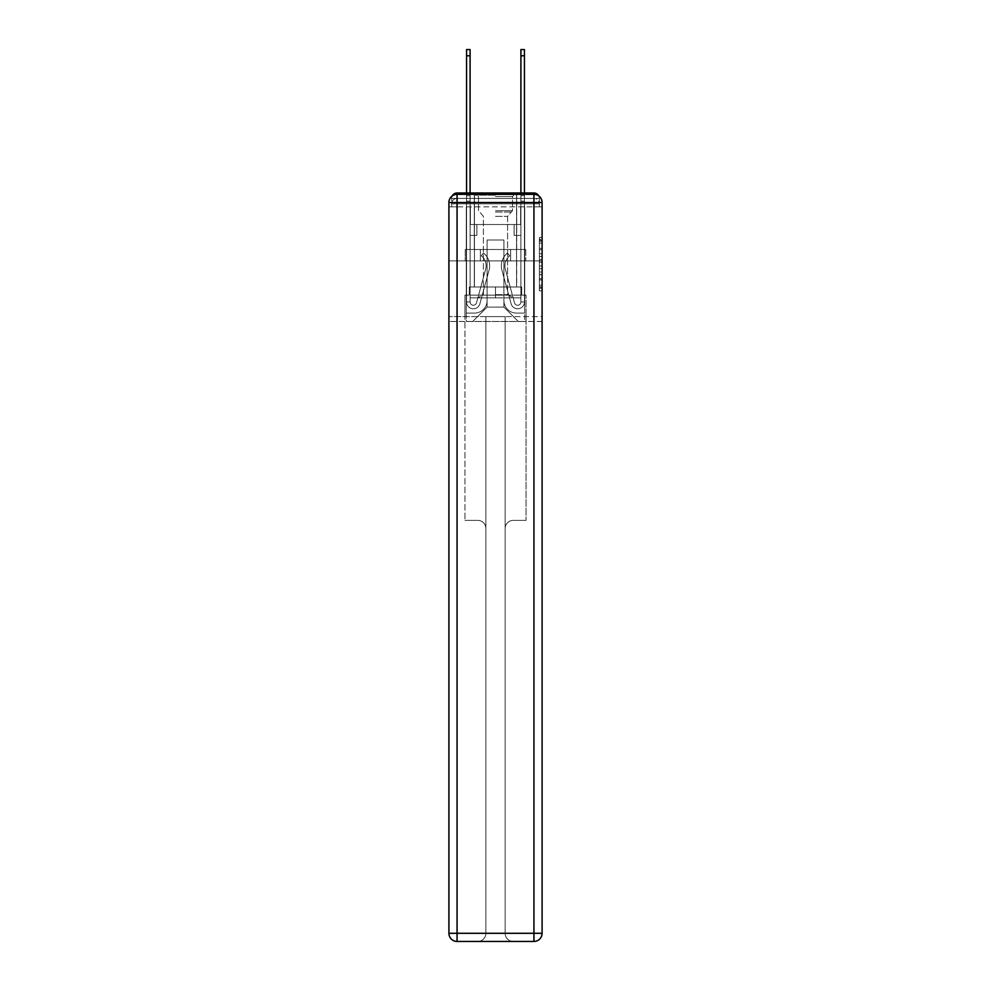 <?xml version="1.0" encoding="UTF-8"?>
<svg xmlns="http://www.w3.org/2000/svg" width="991" height="991" viewBox="0 0 991 991"><rect width="100%" height="100%" fill="white"/><g stroke="black" fill="none" stroke-linecap="round" stroke-linejoin="round"><path stroke-width="0.74" stroke-dasharray="4.96 3.72" d="M539.377 253.77L539.377 262.305L542.089 262.305L542.089 288.17L542.089 240.169L542.089 262.305L539.377 262.305L539.377 239.376L539.377 290.834L539.377 237.506L539.377 287.105L542.089 287.105L539.377 287.105L542.089 287.105L539.377 287.105L539.377 278.57L539.377 290.834L542.089 290.834L542.089 237.506L542.089 286.969L542.089 266.034L539.377 266.034L542.089 266.034L542.089 278.57L542.089 241.234L539.377 241.234L542.089 241.234L542.089 290.834L542.089 240.169L542.089 290.834L539.377 290.834L539.377 237.506L542.089 237.506L542.089 240.169L542.089 237.506L542.089 240.169L542.089 237.506L542.089 239.376L542.089 237.506L539.377 237.506L539.377 241.234L542.089 241.234L539.377 241.234L539.377 253.77L542.089 253.77M452.23 195.933A5.438 5.438 0 0 0 451.623 198.423L451.623 206.846L457.062 206.846L457.062 203.861L451.623 203.861L451.623 206.846L451.623 203.861L451.623 206.846L451.623 203.861L451.623 206.846L451.623 203.861L451.623 206.846L533.938 206.846L451.623 206.846L451.623 203.861L533.938 203.861L451.623 203.861L457.062 203.861L457.062 198.423L533.938 198.423L457.062 198.423L533.938 198.423L533.938 203.861L539.377 203.861L533.938 203.861L533.938 198.423L533.938 203.861L539.377 203.861L533.938 203.861L539.377 203.861L533.938 203.861L539.377 203.861L533.938 203.861L539.377 203.861L533.938 203.861L539.377 203.861L533.938 203.861L539.377 203.861L533.938 203.861L539.377 203.861L533.938 203.861L533.938 198.423L533.938 203.861L533.938 198.423L533.938 203.861L533.938 198.423L533.938 203.861L533.938 198.423L533.938 203.861L533.938 198.423L533.938 203.861L533.938 198.423L533.938 203.861L533.938 198.423L539.377 198.423A5.438 5.438 0 0 0 538.77 195.933M516.695 192.997L516.695 249.497L474.305 249.497L516.695 249.497L474.305 249.497L474.305 192.997L516.695 192.997L474.305 192.997L516.695 192.997L474.305 192.997L516.695 192.997L516.695 249.497L474.305 249.497L474.305 192.997M542.089 259.109L542.089 256.434L542.089 259.109L539.377 259.109L539.377 248.369L539.377 279.97L539.377 272.042L542.089 272.042L539.377 272.042L539.377 290.834L542.089 290.834L539.377 290.834L542.089 290.834L539.377 290.834L539.377 237.506L542.089 237.506L539.377 237.506L542.089 237.506L539.377 237.506L539.377 259.109L542.089 259.109M539.377 198.423A5.438 5.438 0 0 0 533.938 192.997A5.438 5.438 0 0 1 539.377 198.423L539.377 206.846L533.938 206.846L539.377 206.846L539.377 198.423A5.438 5.438 0 0 0 533.938 192.997A5.438 5.438 0 0 1 539.377 198.423L539.377 206.846L533.938 206.846L542.089 206.846L542.089 321.493L542.089 202.498L533.938 202.498L533.938 194.347A8.151 8.151 0 0 1 542.089 202.498A8.151 8.151 0 0 0 533.938 194.347A8.151 8.151 0 0 1 542.089 202.498A8.151 8.151 0 0 0 533.938 194.347L457.062 194.347L457.062 202.498L533.938 202.498L533.938 933.299L457.062 933.299L457.062 202.498L448.911 202.498A8.151 8.151 0 0 1 457.062 194.347L533.938 194.347L457.062 194.347A8.151 8.151 0 0 0 448.911 202.498L448.911 933.299A8.151 8.151 0 0 0 457.062 941.45L533.938 941.45A8.151 8.151 0 0 0 542.089 933.299L542.089 202.498L542.089 260.906L448.911 260.906L542.089 260.906L448.911 260.906L542.089 260.906L448.911 260.906L542.089 260.906L542.089 206.846L539.377 206.846L539.377 198.423L451.623 198.423A5.438 5.438 0 0 1 457.062 192.997L533.938 192.997L457.062 192.997A5.438 5.438 0 0 0 451.623 198.423L457.062 198.423A5.438 5.438 0 0 0 451.623 203.861L457.062 203.861L457.062 198.423A5.438 5.438 0 0 0 451.623 203.861L457.062 203.861L451.623 203.861L457.062 203.861L451.623 203.861L457.062 203.861L451.623 203.861L457.062 203.861L451.623 203.861L457.062 203.861L451.623 203.861L457.062 203.861L457.062 198.423A5.438 5.438 0 0 0 451.623 203.861A5.438 5.438 0 0 1 457.062 198.423A5.438 5.438 0 0 0 451.623 203.861A5.438 5.438 0 0 1 457.062 198.423A5.438 5.438 0 0 0 451.623 203.861A5.438 5.438 0 0 1 457.062 198.423L457.062 206.846L457.062 198.423L457.062 206.846L457.062 198.423L457.062 206.846L457.062 203.861L457.062 206.846L457.062 203.861L457.062 206.846L457.062 203.861L457.062 206.846L457.062 203.861L457.062 206.846L457.062 203.861L457.062 206.846L457.062 203.861L457.062 206.846L448.911 206.846L448.911 260.906L448.911 206.846L451.623 206.846L451.623 198.423A5.438 5.438 0 0 1 457.062 192.997L457.062 198.423L457.062 192.997A5.438 5.438 0 0 0 451.623 198.423M448.911 260.906L448.911 321.493L448.911 260.906L448.911 316.6L542.089 316.6L542.089 933.299A8.151 8.151 0 0 1 533.938 941.45L513.288 941.45A8.151 8.151 0 0 1 505.15 933.299L505.15 316.6L464.94 316.6L464.94 520.362L477.712 520.362A8.151 8.151 0 0 1 485.85 528.513L485.85 933.299A8.151 8.151 0 0 1 477.712 941.45A8.151 8.151 0 0 0 485.85 933.299L485.85 528.513A8.151 8.151 0 0 0 477.712 520.362L464.94 520.362L477.712 520.362A8.151 8.151 0 0 1 485.85 528.513L485.85 316.6L485.85 528.513A8.151 8.151 0 0 0 477.712 520.362L464.94 520.362L464.94 316.6L464.94 520.362L464.94 316.6L448.911 316.6L485.85 316.6L485.85 933.299A8.151 8.151 0 0 1 477.712 941.45L533.938 941.45L533.938 933.299L542.089 933.299A8.151 8.151 0 0 1 533.938 941.45A8.151 8.151 0 0 0 542.089 933.299L542.089 316.6L448.911 316.6L448.911 933.299L448.911 202.498L448.911 260.906L542.089 260.906L542.089 316.6L542.089 260.906L448.911 260.906M466.563 192.997L470.093 192.997L470.093 195.71L470.093 49.55L470.093 224.511L476.894 224.511L470.093 224.511L476.894 224.511L470.093 224.511L470.093 301.933A3.258 3.258 0 0 0 476.51 302.788A3.258 3.258 0 0 1 470.093 301.933A3.258 3.258 0 0 0 476.51 302.788L485.677 269.156A12.772 12.772 0 0 0 481.292 255.802A12.772 12.772 0 0 1 485.677 269.156A12.772 12.772 0 0 0 481.292 255.802L483.497 253.027A16.302 16.302 0 0 1 489.083 270.085L479.917 303.717A6.788 6.788 0 0 1 466.563 301.933L466.563 195.71L470.093 195.71L470.093 49.55L470.093 224.511L470.093 49.55L470.093 224.511L476.894 224.511L476.894 235.375L476.894 224.511L476.894 235.375L470.093 235.375L470.093 301.933L466.563 301.933L466.563 195.71L470.093 195.71L470.093 49.55L470.093 224.511L476.894 224.511L470.093 224.511L470.093 235.375L470.093 49.55L470.093 224.511L476.894 224.511L470.093 224.511L476.894 224.511L476.894 235.375L470.093 235.375L470.093 301.933L466.563 301.933L466.563 49.55L466.563 201.148L466.563 195.71L470.093 195.71L470.093 49.55L466.563 49.55L466.563 195.71L470.093 195.71L470.093 201.148L470.093 195.71L466.563 195.71L470.093 195.71L466.563 195.71L466.563 49.55L466.563 201.148L466.563 195.71L470.093 195.71L466.563 195.71L470.093 195.71L466.563 195.71L466.563 49.55L466.563 201.148L466.563 195.71L470.093 195.71L466.563 195.71L470.093 195.71L466.563 195.71L466.563 49.55L466.563 201.148L466.563 195.71L470.093 195.71L466.563 195.71L470.093 195.71L466.563 195.71L466.563 49.55L466.563 201.148L466.563 195.71L470.093 195.71L466.563 195.71L470.093 195.71L466.563 195.71L466.563 49.55L466.563 201.148L466.563 195.71L470.093 195.71L466.563 195.71L470.093 195.71L470.093 301.933A3.258 3.258 0 0 0 476.51 302.788L485.677 269.156A12.772 12.772 0 0 0 481.292 255.802L483.497 253.027A16.302 16.302 0 0 1 489.083 270.085L479.917 303.717A6.788 6.788 0 0 1 466.563 301.933L466.563 201.148L470.093 201.148L470.093 224.511L470.093 195.71L466.563 195.71L466.563 49.55L466.563 201.148L470.093 201.148L470.093 224.511L476.894 224.511L476.894 235.375L470.093 235.375L470.093 224.511L476.894 224.511L470.093 224.511L470.093 301.933A3.258 3.258 0 0 0 476.51 302.788A3.258 3.258 0 0 1 470.093 301.933L466.563 301.933L466.563 201.148L470.093 201.148L470.093 195.71L466.563 195.71L470.093 195.71L466.563 195.71L466.563 55.793L466.563 201.148L470.093 201.148L470.093 224.511L470.093 201.148L470.093 224.511L476.894 224.511L470.093 224.511L476.894 224.511L476.894 235.375L470.093 235.375L470.093 301.933L466.563 301.933L466.563 201.148L470.093 201.148L470.093 235.375L470.093 224.511L476.894 224.511L476.894 235.375L476.894 224.511L470.093 224.511L476.894 224.511L470.093 224.511L470.093 301.933A3.258 3.258 0 0 0 476.51 302.788L485.677 269.156A12.772 12.772 0 0 0 481.292 255.802A12.772 12.772 0 0 1 485.677 269.156A12.772 12.772 0 0 0 481.292 255.802L483.497 253.027A16.302 16.302 0 0 1 489.083 270.085L479.917 303.717A6.788 6.788 0 0 1 466.563 301.933L466.563 201.148L470.093 201.148L470.093 224.511L476.894 224.511L476.894 235.375L476.894 224.511L476.894 235.375L470.093 235.375L470.093 301.933A3.258 3.258 0 0 0 476.51 302.788L485.677 269.156A12.772 12.772 0 0 0 481.292 255.802L483.497 253.027A16.302 16.302 0 0 1 489.083 270.085L479.917 303.717A6.788 6.788 0 0 1 466.563 301.933L466.563 201.148L470.093 201.148L470.093 224.511L476.894 224.511L470.093 224.511L470.093 235.375L470.093 224.511L476.894 224.511L470.093 224.511L476.894 224.511L476.894 235.375L470.093 235.375L470.093 301.933L466.563 301.933L466.563 201.148L470.093 201.148L470.093 301.933L466.563 301.933L466.563 201.148L470.093 201.148L466.563 201.148L470.093 201.148L466.563 201.148L470.093 201.148L466.563 201.148L470.093 201.148L466.563 201.148L470.093 201.148L466.563 201.148L466.563 301.933L466.563 195.71L470.093 195.71L466.563 195.71L470.093 195.71L466.563 195.71L466.563 192.997M520.907 192.997L524.437 192.997L524.437 195.71L520.907 195.71L520.907 49.55L520.907 224.511L514.106 224.511L520.907 224.511L514.106 224.511L520.907 224.511L520.907 301.933A3.258 3.258 0 0 1 514.49 302.788A3.258 3.258 0 0 0 520.907 301.933A3.258 3.258 0 0 1 514.49 302.788L505.323 269.156A12.772 12.772 0 0 1 509.708 255.802A12.772 12.772 0 0 0 505.323 269.156A12.772 12.772 0 0 1 509.708 255.802L507.503 253.027A16.302 16.302 0 0 0 501.917 270.085L511.083 303.717A6.788 6.788 0 0 0 524.437 301.933L524.437 195.71L520.907 195.71L520.907 49.55L520.907 224.511L520.907 49.55L520.907 224.511L514.106 224.511L514.106 235.375L514.106 224.511L514.106 235.375L520.907 235.375L520.907 301.933L524.437 301.933L524.437 49.55L524.437 201.148L524.437 195.71L520.907 195.71L520.907 49.55L520.907 224.511L514.106 224.511L520.907 224.511L520.907 235.375L520.907 49.55L520.907 224.511L514.106 224.511L520.907 224.511L514.106 224.511L514.106 235.375L520.907 235.375L520.907 301.933L524.437 301.933L524.437 195.71L520.907 195.71L520.907 192.997M503.924 300.57A12.499 12.499 0 0 0 516.422 313.069A12.499 12.499 0 0 1 503.924 300.57L503.924 239.995L503.924 300.57A12.499 12.499 0 0 0 516.422 313.069L524.71 313.069L516.422 313.069A12.499 12.499 0 0 1 503.924 300.57L503.924 239.995L487.077 239.995L503.924 239.995L503.924 300.57A12.499 12.499 0 0 0 516.422 313.069L524.71 313.069L516.422 313.069A12.499 12.499 0 0 1 503.924 300.57L503.924 239.995L487.077 239.995L487.077 300.57L487.077 239.995L503.924 239.995L503.924 300.57A12.499 12.499 0 0 0 516.422 313.069L524.71 313.069L516.422 313.069A12.499 12.499 0 0 1 503.924 300.57L503.924 239.995L487.077 239.995L487.077 300.57A12.499 12.499 0 0 1 474.578 313.069A12.499 12.499 0 0 0 487.077 300.57L487.077 239.995L503.924 239.995L503.924 300.57A12.499 12.499 0 0 0 516.422 313.069L524.71 313.069L516.422 313.069A12.499 12.499 0 0 1 503.924 300.57L503.924 239.995L487.077 239.995L487.077 300.57A12.499 12.499 0 0 1 474.578 313.069L466.29 313.069L474.578 313.069A12.499 12.499 0 0 0 487.077 300.57L487.077 239.995L503.924 239.995L503.924 300.57A12.499 12.499 0 0 0 516.422 313.069L524.71 313.069L516.422 313.069A12.499 12.499 0 0 1 503.924 300.57L503.924 239.995L487.077 239.995L487.077 300.57A12.499 12.499 0 0 1 474.578 313.069L466.29 313.069L474.578 313.069A12.499 12.499 0 0 0 487.077 300.57L487.077 239.995L503.924 239.995L503.924 300.57A12.499 12.499 0 0 0 516.422 313.069L524.71 313.069L516.422 313.069A12.499 12.499 0 0 1 503.924 300.57L503.924 239.995L487.077 239.995L487.077 300.57A12.499 12.499 0 0 1 474.578 313.069L466.29 313.069L474.578 313.069A12.499 12.499 0 0 0 487.077 300.57L487.077 239.995L503.924 239.995L503.924 300.57A12.499 12.499 0 0 0 516.422 313.069L524.71 313.069L516.422 313.069A12.499 12.499 0 0 1 503.924 300.57L503.924 239.995L487.077 239.995L487.077 300.57A12.499 12.499 0 0 1 474.578 313.069L466.29 313.069L474.578 313.069A12.499 12.499 0 0 0 487.077 300.57L487.077 239.995L503.924 239.995L503.924 300.57M466.29 206.846L466.29 313.069L474.578 313.069A12.499 12.499 0 0 0 487.077 300.57A12.499 12.499 0 0 1 474.578 313.069L466.29 313.069L466.29 206.846L470.366 206.846L470.366 224.511L520.634 224.511L470.366 224.511L520.634 224.511L470.366 224.511L520.634 224.511L470.366 224.511L520.634 224.511L470.366 224.511L520.634 224.511L470.366 224.511L520.634 224.511L470.366 224.511L520.634 224.511L470.366 224.511L520.634 224.511L470.366 224.511L520.634 224.511L470.366 224.511L470.366 206.846L466.29 206.846L466.29 313.069L466.29 206.846L470.366 206.846L470.366 224.511L470.366 206.846L466.29 206.846L466.29 313.069L466.29 206.846L470.366 206.846L470.366 224.511L470.366 206.846L466.29 206.846L466.29 313.069L466.29 206.846L470.366 206.846L470.366 224.511L470.366 206.846L466.29 206.846L466.29 313.069L466.29 206.846L470.366 206.846L470.366 224.511L470.366 206.846L466.29 206.846L466.29 313.069L466.29 206.846L470.366 206.846L470.366 224.511L470.366 206.846L466.29 206.846L466.29 313.069L466.29 206.846L470.366 206.846L470.366 224.511L470.366 206.846L466.29 206.846L466.29 313.069L474.578 313.069A12.499 12.499 0 0 0 487.077 300.57L487.077 239.995L487.077 300.57A12.499 12.499 0 0 1 474.578 313.069A12.499 12.499 0 0 0 487.077 300.57L487.077 239.995L503.924 239.995L487.077 239.995L487.077 300.57A12.499 12.499 0 0 1 474.578 313.069L466.29 313.069L466.29 206.846L470.366 206.846L470.366 224.511L470.366 206.846L466.29 206.846L466.29 321.493L472.682 321.493L466.29 321.493L466.29 206.846L470.366 206.846L470.366 224.511L470.366 206.846L466.29 206.846M520.634 206.846L520.634 224.511L520.634 206.846L524.71 206.846L524.71 313.069L516.422 313.069L524.71 313.069L524.71 206.846L520.634 206.846L520.634 224.511L520.634 206.846L524.71 206.846L524.71 313.069L524.71 206.846L520.634 206.846L520.634 224.511L520.634 206.846L524.71 206.846L524.71 313.069L524.71 206.846L520.634 206.846L520.634 224.511L520.634 206.846L524.71 206.846L524.71 313.069L524.71 206.846L520.634 206.846L520.634 224.511L520.634 206.846L524.71 206.846L524.71 313.069L524.71 206.846L520.634 206.846L520.634 224.511L520.634 206.846L524.71 206.846L524.71 313.069L524.71 206.846L520.634 206.846L520.634 224.511L520.634 206.846L524.71 206.846L524.71 313.069L524.71 206.846L520.634 206.846L520.634 224.511L520.634 206.846L524.71 206.846L524.71 313.069L524.71 206.846L520.634 206.846L520.634 224.511L520.634 206.846L524.71 206.846L524.71 321.493L472.682 321.493L524.71 321.493L524.71 206.846L520.634 206.846M503.924 239.995L503.924 307.099L503.924 239.995L487.077 239.995L487.077 307.099L503.924 307.099L487.077 307.099L487.077 239.995L487.077 307.099L472.682 321.493L487.077 307.099L472.682 321.493L487.077 307.099L487.077 239.995L503.924 239.995L503.924 307.099L518.318 321.493L503.924 307.099L518.318 321.493L503.924 307.099L503.924 239.995L487.077 239.995L503.924 239.995M542.089 321.493L448.911 321.493L542.089 321.493M480.362 260.906L525.775 260.906L480.362 260.906L480.362 249.497L465.225 249.497L525.775 249.497L480.362 249.497L480.362 260.906L480.362 249.497L465.225 249.497L465.225 260.906L465.225 249.497L510.638 249.497L510.638 260.906L525.775 260.906L510.638 260.906L510.638 249.497L525.775 249.497L525.775 260.906L525.775 249.497L480.362 249.497L480.362 260.906M510.638 249.497L510.638 260.906L510.638 249.497M539.377 262.305L542.089 262.305L539.377 262.305M539.377 239.376L539.377 237.506L539.377 239.376L542.089 239.376L539.377 239.376M539.377 279.834L539.377 268.71L539.377 279.834L542.089 279.834L539.377 279.834M539.377 268.71L539.377 266.034L542.089 266.034L539.377 266.034L539.377 268.71L542.089 268.71L539.377 268.71M539.377 248.369L539.377 241.234L539.377 248.369L542.089 248.369L539.377 248.369M539.377 237.506L542.089 237.506L539.377 237.506L539.377 240.169L539.377 237.506L542.089 237.506M539.377 290.834L542.089 290.834L539.377 290.834L539.377 288.17L539.377 290.834M524.437 49.55L524.437 301.933L524.437 201.148L524.437 301.933L524.437 201.148L524.437 301.933L524.437 201.148L524.437 301.933L524.437 201.148L524.437 301.933L524.437 201.148L524.437 301.933L520.907 301.933L524.437 301.933A6.788 6.788 0 0 1 511.083 303.717A6.788 6.788 0 0 0 524.437 301.933A6.788 6.788 0 0 1 511.083 303.717A6.788 6.788 0 0 0 524.437 301.933L520.907 301.933L524.437 301.933A6.788 6.788 0 0 1 511.083 303.717A6.788 6.788 0 0 0 524.437 301.933A6.788 6.788 0 0 1 511.083 303.717A6.788 6.788 0 0 0 524.437 301.933L520.907 301.933L524.437 301.933A6.788 6.788 0 0 1 511.083 303.717A6.788 6.788 0 0 0 524.437 301.933A6.788 6.788 0 0 1 511.083 303.717A6.788 6.788 0 0 0 524.437 301.933L520.907 301.933L524.437 301.933A6.788 6.788 0 0 1 511.083 303.717A6.788 6.788 0 0 0 524.437 301.933A6.788 6.788 0 0 1 511.083 303.717A6.788 6.788 0 0 0 524.437 301.933L520.907 301.933L524.437 301.933A6.788 6.788 0 0 1 511.083 303.717A6.788 6.788 0 0 0 524.437 301.933A6.788 6.788 0 0 1 511.083 303.717A6.788 6.788 0 0 0 524.437 301.933L520.907 301.933L524.437 301.933A6.788 6.788 0 0 1 511.083 303.717A6.788 6.788 0 0 0 524.437 301.933A6.788 6.788 0 0 1 511.083 303.717A6.788 6.788 0 0 0 524.437 301.933L520.907 301.933L524.437 301.933A6.788 6.788 0 0 1 511.083 303.717A6.788 6.788 0 0 0 524.437 301.933A6.788 6.788 0 0 1 511.083 303.717A6.788 6.788 0 0 0 524.437 301.933A6.788 6.788 0 0 1 511.083 303.717A6.788 6.788 0 0 0 524.437 301.933A6.788 6.788 0 0 1 511.083 303.717L501.917 270.085A16.302 16.302 0 0 1 507.503 253.027A16.302 16.302 0 0 0 501.917 270.085A16.302 16.302 0 0 1 507.503 253.027A16.302 16.302 0 0 0 501.917 270.085A16.302 16.302 0 0 1 507.503 253.027A16.302 16.302 0 0 0 501.917 270.085A16.302 16.302 0 0 1 507.503 253.027A16.302 16.302 0 0 0 501.917 270.085A16.302 16.302 0 0 1 507.503 253.027A16.302 16.302 0 0 0 501.917 270.085A16.302 16.302 0 0 1 507.503 253.027A16.302 16.302 0 0 0 501.917 270.085A16.302 16.302 0 0 1 507.503 253.027A16.302 16.302 0 0 0 501.917 270.085A16.302 16.302 0 0 1 507.503 253.027A16.302 16.302 0 0 0 501.917 270.085A16.302 16.302 0 0 1 507.503 253.027A16.302 16.302 0 0 0 501.917 270.085A16.302 16.302 0 0 1 507.503 253.027A16.302 16.302 0 0 0 501.917 270.085A16.302 16.302 0 0 1 507.503 253.027A16.302 16.302 0 0 0 501.917 270.085A16.302 16.302 0 0 1 507.503 253.027A16.302 16.302 0 0 0 501.917 270.085A16.302 16.302 0 0 1 507.503 253.027A16.302 16.302 0 0 0 501.917 270.085A16.302 16.302 0 0 1 507.503 253.027A16.302 16.302 0 0 0 501.917 270.085A16.302 16.302 0 0 1 507.503 253.027A16.302 16.302 0 0 0 501.917 270.085A16.302 16.302 0 0 1 507.503 253.027L509.708 255.802L507.503 253.027A16.302 16.302 0 0 0 501.917 270.085L511.083 303.717A6.788 6.788 0 0 0 524.437 301.933L520.907 301.933A3.258 3.258 0 0 1 514.49 302.788L505.323 269.156A12.772 12.772 0 0 1 509.708 255.802L507.503 253.027A16.302 16.302 0 0 0 501.917 270.085L511.083 303.717A6.788 6.788 0 0 0 524.437 301.933L524.437 201.148L520.907 201.148L520.907 224.511L520.907 201.148L520.907 224.511L520.907 201.148L520.907 224.511L520.907 201.148L520.907 224.511L514.106 224.511L520.907 224.511L520.907 301.933A3.258 3.258 0 0 1 514.49 302.788L505.323 269.156A12.772 12.772 0 0 1 509.708 255.802L507.503 253.027L509.708 255.802A12.772 12.772 0 0 0 505.323 269.156L514.49 302.788L505.323 269.156A12.772 12.772 0 0 1 509.708 255.802A12.772 12.772 0 0 0 505.323 269.156L514.49 302.788L505.323 269.156A12.772 12.772 0 0 1 509.708 255.802A12.772 12.772 0 0 0 505.323 269.156L514.49 302.788L505.323 269.156A12.772 12.772 0 0 1 509.708 255.802A12.772 12.772 0 0 0 505.323 269.156L514.49 302.788L505.323 269.156A12.772 12.772 0 0 1 509.708 255.802A12.772 12.772 0 0 0 505.323 269.156L514.49 302.788L505.323 269.156A12.772 12.772 0 0 1 509.708 255.802A12.772 12.772 0 0 0 505.323 269.156L514.49 302.788L505.323 269.156A12.772 12.772 0 0 1 509.708 255.802A12.772 12.772 0 0 0 505.323 269.156L514.49 302.788L505.323 269.156A12.772 12.772 0 0 1 509.708 255.802A12.772 12.772 0 0 0 505.323 269.156L514.49 302.788L505.323 269.156A12.772 12.772 0 0 1 509.708 255.802A12.772 12.772 0 0 0 505.323 269.156L514.49 302.788L505.323 269.156A12.772 12.772 0 0 1 509.708 255.802A12.772 12.772 0 0 0 505.323 269.156L514.49 302.788L505.323 269.156A12.772 12.772 0 0 1 509.708 255.802A12.772 12.772 0 0 0 505.323 269.156L514.49 302.788L505.323 269.156A12.772 12.772 0 0 1 509.708 255.802A12.772 12.772 0 0 0 505.323 269.156L514.49 302.788L505.323 269.156A12.772 12.772 0 0 1 509.708 255.802A12.772 12.772 0 0 0 505.323 269.156L514.49 302.788L505.323 269.156A12.772 12.772 0 0 1 509.708 255.802A12.772 12.772 0 0 0 505.323 269.156L514.49 302.788A3.258 3.258 0 0 0 520.907 301.933L520.907 235.375L520.907 301.933A3.258 3.258 0 0 1 514.49 302.788A3.258 3.258 0 0 0 520.907 301.933A3.258 3.258 0 0 1 514.49 302.788A3.258 3.258 0 0 0 520.907 301.933L520.907 235.375L520.907 301.933A3.258 3.258 0 0 1 514.49 302.788A3.258 3.258 0 0 0 520.907 301.933A3.258 3.258 0 0 1 514.49 302.788A3.258 3.258 0 0 0 520.907 301.933L520.907 235.375L520.907 301.933A3.258 3.258 0 0 1 514.49 302.788A3.258 3.258 0 0 0 520.907 301.933A3.258 3.258 0 0 1 514.49 302.788A3.258 3.258 0 0 0 520.907 301.933L520.907 235.375L520.907 301.933A3.258 3.258 0 0 1 514.49 302.788A3.258 3.258 0 0 0 520.907 301.933A3.258 3.258 0 0 1 514.49 302.788A3.258 3.258 0 0 0 520.907 301.933L520.907 235.375L520.907 301.933A3.258 3.258 0 0 1 514.49 302.788A3.258 3.258 0 0 0 520.907 301.933A3.258 3.258 0 0 1 514.49 302.788A3.258 3.258 0 0 0 520.907 301.933L520.907 224.511L514.106 224.511L514.106 235.375L520.907 235.375L514.106 235.375L520.907 235.375L514.106 235.375L514.106 224.511L520.907 224.511L520.907 235.375L520.907 224.511L514.106 224.511L520.907 224.511L514.106 224.511L514.106 235.375L520.907 235.375L514.106 235.375L520.907 235.375L514.106 235.375L514.106 224.511L520.907 224.511L520.907 235.375L514.106 235.375L520.907 235.375L514.106 235.375L520.907 235.375L520.907 224.511L514.106 224.511L520.907 224.511L514.106 224.511L520.907 224.511L520.907 235.375L514.106 235.375L520.907 235.375L514.106 235.375L520.907 235.375L520.907 224.511L520.907 235.375L514.106 235.375L520.907 235.375L514.106 235.375L514.106 224.511L520.907 224.511L520.907 235.375L514.106 235.375L520.907 235.375L514.106 235.375L520.907 235.375L514.106 235.375L520.907 235.375L514.106 235.375L520.907 235.375L514.106 235.375L520.907 235.375L514.106 235.375L514.106 224.511L520.907 224.511L514.106 224.511L514.106 235.375L520.907 235.375L520.907 224.511L514.106 224.511L514.106 235.375L514.106 224.511L514.106 235.375L514.106 224.511L520.907 224.511L514.106 224.511L520.907 224.511L514.106 224.511L514.106 235.375L514.106 224.511L514.106 235.375L514.106 224.511L514.106 235.375L520.907 235.375L520.907 224.511L514.106 224.511L520.907 224.511L514.106 224.511L514.106 235.375L514.106 224.511L514.106 235.375L514.106 224.511L514.106 235.375L514.106 224.511L514.106 235.375L514.106 224.511L514.106 235.375L514.106 224.511L514.106 235.375L514.106 224.511L514.106 235.375L514.106 224.511L514.106 235.375L520.907 235.375L520.907 301.933A3.258 3.258 0 0 1 514.49 302.788A3.258 3.258 0 0 0 520.907 301.933A3.258 3.258 0 0 1 514.49 302.788A3.258 3.258 0 0 0 520.907 301.933A3.258 3.258 0 0 1 514.49 302.788A3.258 3.258 0 0 0 520.907 301.933A3.258 3.258 0 0 1 514.49 302.788L505.323 269.156A12.772 12.772 0 0 1 509.708 255.802L507.503 253.027A16.302 16.302 0 0 0 501.917 270.085L511.083 303.717A6.788 6.788 0 0 0 524.437 301.933L524.437 195.71L520.907 195.71L520.907 201.148L520.907 195.71L524.437 195.71L524.437 49.55L524.437 201.148L524.437 195.71L520.907 195.71L524.437 195.71L520.907 195.71L524.437 195.71L524.437 49.55L524.437 201.148L524.437 195.71L520.907 195.71L524.437 195.71L520.907 195.71L524.437 195.71L524.437 49.55L524.437 201.148L524.437 195.71L520.907 195.71L524.437 195.71L520.907 195.71L524.437 195.71L524.437 49.55L524.437 201.148L524.437 195.71L520.907 195.71L524.437 195.71L520.907 195.71L524.437 195.71L524.437 49.55L524.437 201.148L520.907 201.148L520.907 301.933A3.258 3.258 0 0 1 514.49 302.788A3.258 3.258 0 0 0 520.907 301.933A3.258 3.258 0 0 1 514.49 302.788L505.323 269.156A12.772 12.772 0 0 1 509.708 255.802A12.772 12.772 0 0 0 505.323 269.156A12.772 12.772 0 0 1 509.708 255.802L507.503 253.027A16.302 16.302 0 0 0 501.917 270.085L511.083 303.717A6.788 6.788 0 0 0 524.437 301.933L524.437 201.148L520.907 201.148L520.907 195.71L524.437 195.71L520.907 195.71L524.437 195.71L520.907 195.71L524.437 195.71L524.437 49.55L524.437 201.148L520.907 201.148L520.907 224.511L520.907 195.71L524.437 195.71L520.907 195.71L524.437 195.71L524.437 49.55L524.437 201.148L520.907 201.148L520.907 224.511L514.106 224.511L514.106 235.375L520.907 235.375L520.907 224.511L514.106 224.511L520.907 224.511L520.907 301.933L524.437 301.933L524.437 201.148L520.907 201.148L520.907 195.71L524.437 195.71L520.907 195.71L524.437 195.71L520.907 195.71L520.907 49.55L524.437 49.55L520.907 49.55M476.51 302.788A3.258 3.258 0 0 1 470.093 301.933A3.258 3.258 0 0 0 476.51 302.788L485.677 269.156A12.772 12.772 0 0 0 481.292 255.802A12.772 12.772 0 0 1 485.677 269.156A12.772 12.772 0 0 0 481.292 255.802L483.497 253.027A16.302 16.302 0 0 1 489.083 270.085L479.917 303.717A6.788 6.788 0 0 1 466.563 301.933A6.788 6.788 0 0 0 479.917 303.717A6.788 6.788 0 0 1 466.563 301.933A6.788 6.788 0 0 0 479.917 303.717A6.788 6.788 0 0 1 466.563 301.933A6.788 6.788 0 0 0 479.917 303.717A6.788 6.788 0 0 1 466.563 301.933A6.788 6.788 0 0 0 479.917 303.717A6.788 6.788 0 0 1 466.563 301.933A6.788 6.788 0 0 0 479.917 303.717A6.788 6.788 0 0 1 466.563 301.933A6.788 6.788 0 0 0 479.917 303.717A6.788 6.788 0 0 1 466.563 301.933L470.093 301.933A3.258 3.258 0 0 0 476.51 302.788L485.677 269.156A12.772 12.772 0 0 0 481.292 255.802L483.497 253.027A16.302 16.302 0 0 1 489.083 270.085L479.917 303.717A6.788 6.788 0 0 1 466.563 301.933L470.093 301.933A3.258 3.258 0 0 0 476.51 302.788A3.258 3.258 0 0 1 470.093 301.933A3.258 3.258 0 0 0 476.51 302.788L485.677 269.156A12.772 12.772 0 0 0 481.292 255.802A12.772 12.772 0 0 1 485.677 269.156A12.772 12.772 0 0 0 481.292 255.802L483.497 253.027A16.302 16.302 0 0 1 489.083 270.085L479.917 303.717A6.788 6.788 0 0 1 466.563 301.933A6.788 6.788 0 0 0 479.917 303.717A6.788 6.788 0 0 1 466.563 301.933L470.093 301.933L466.563 301.933A6.788 6.788 0 0 0 479.917 303.717A6.788 6.788 0 0 1 466.563 301.933A6.788 6.788 0 0 0 479.917 303.717A6.788 6.788 0 0 1 466.563 301.933L470.093 301.933A3.258 3.258 0 0 0 476.51 302.788L485.677 269.156A12.772 12.772 0 0 0 481.292 255.802L483.497 253.027A16.302 16.302 0 0 1 489.083 270.085L479.917 303.717A6.788 6.788 0 0 1 466.563 301.933L470.093 301.933A3.258 3.258 0 0 0 476.51 302.788A3.258 3.258 0 0 1 470.093 301.933A3.258 3.258 0 0 0 476.51 302.788L485.677 269.156A12.772 12.772 0 0 0 481.292 255.802A12.772 12.772 0 0 1 485.677 269.156A12.772 12.772 0 0 0 481.292 255.802L483.497 253.027A16.302 16.302 0 0 1 489.083 270.085L479.917 303.717A6.788 6.788 0 0 1 466.563 301.933A6.788 6.788 0 0 0 479.917 303.717A6.788 6.788 0 0 1 466.563 301.933L470.093 301.933A3.258 3.258 0 0 0 476.51 302.788L485.677 269.156A12.772 12.772 0 0 0 481.292 255.802L483.497 253.027A16.302 16.302 0 0 1 489.083 270.085L479.917 303.717A6.788 6.788 0 0 1 466.563 301.933L470.093 301.933A3.258 3.258 0 0 0 476.51 302.788A3.258 3.258 0 0 1 470.093 301.933A3.258 3.258 0 0 0 476.51 302.788L485.677 269.156A12.772 12.772 0 0 0 481.292 255.802A12.772 12.772 0 0 1 485.677 269.156A12.772 12.772 0 0 0 481.292 255.802L483.497 253.027A16.302 16.302 0 0 1 489.083 270.085L479.917 303.717A6.788 6.788 0 0 1 466.563 301.933A6.788 6.788 0 0 0 479.917 303.717A6.788 6.788 0 0 1 466.563 301.933L470.093 301.933L466.563 301.933A6.788 6.788 0 0 0 479.917 303.717A6.788 6.788 0 0 1 466.563 301.933A6.788 6.788 0 0 0 479.917 303.717L489.083 270.085A16.302 16.302 0 0 0 483.497 253.027A16.302 16.302 0 0 1 489.083 270.085A16.302 16.302 0 0 0 483.497 253.027A16.302 16.302 0 0 1 489.083 270.085A16.302 16.302 0 0 0 483.497 253.027A16.302 16.302 0 0 1 489.083 270.085A16.302 16.302 0 0 0 483.497 253.027A16.302 16.302 0 0 1 489.083 270.085A16.302 16.302 0 0 0 483.497 253.027A16.302 16.302 0 0 1 489.083 270.085A16.302 16.302 0 0 0 483.497 253.027A16.302 16.302 0 0 1 489.083 270.085A16.302 16.302 0 0 0 483.497 253.027A16.302 16.302 0 0 1 489.083 270.085A16.302 16.302 0 0 0 483.497 253.027A16.302 16.302 0 0 1 489.083 270.085A16.302 16.302 0 0 0 483.497 253.027A16.302 16.302 0 0 1 489.083 270.085A16.302 16.302 0 0 0 483.497 253.027A16.302 16.302 0 0 1 489.083 270.085A16.302 16.302 0 0 0 483.497 253.027A16.302 16.302 0 0 1 489.083 270.085A16.302 16.302 0 0 0 483.497 253.027A16.302 16.302 0 0 1 489.083 270.085A16.302 16.302 0 0 0 483.497 253.027L481.292 255.802A12.772 12.772 0 0 1 485.677 269.156A12.772 12.772 0 0 0 481.292 255.802L483.497 253.027L481.292 255.802A12.772 12.772 0 0 1 485.677 269.156L476.51 302.788A3.258 3.258 0 0 1 470.093 301.933A3.258 3.258 0 0 0 476.51 302.788L485.677 269.156L476.51 302.788A3.258 3.258 0 0 1 470.093 301.933A3.258 3.258 0 0 0 476.51 302.788L485.677 269.156L476.51 302.788A3.258 3.258 0 0 1 470.093 301.933L466.563 301.933L470.093 301.933A3.258 3.258 0 0 0 476.51 302.788L485.677 269.156A12.772 12.772 0 0 0 481.292 255.802L483.497 253.027L481.292 255.802A12.772 12.772 0 0 1 485.677 269.156L476.51 302.788A3.258 3.258 0 0 1 470.093 301.933L470.093 224.511L476.894 224.511L476.894 235.375L470.093 235.375L470.093 301.933A3.258 3.258 0 0 0 476.51 302.788L485.677 269.156A12.772 12.772 0 0 0 481.292 255.802L483.497 253.027L481.292 255.802A12.772 12.772 0 0 1 485.677 269.156L476.51 302.788A3.258 3.258 0 0 1 470.093 301.933L470.093 224.511L476.894 224.511L470.093 224.511L470.093 301.933A3.258 3.258 0 0 0 476.51 302.788L485.677 269.156A12.772 12.772 0 0 0 481.292 255.802L483.497 253.027L481.292 255.802A12.772 12.772 0 0 1 485.677 269.156L476.51 302.788A3.258 3.258 0 0 1 470.093 301.933L470.093 224.511L476.894 224.511L476.894 235.375L470.093 235.375L470.093 301.933A3.258 3.258 0 0 0 476.51 302.788L485.677 269.156A12.772 12.772 0 0 0 481.292 255.802L483.497 253.027L481.292 255.802A12.772 12.772 0 0 1 485.677 269.156L476.51 302.788A3.258 3.258 0 0 1 470.093 301.933L470.093 224.511L476.894 224.511L476.894 235.375L476.894 224.511L470.093 224.511L476.894 224.511L476.894 235.375L476.894 224.511L476.894 235.375L470.093 235.375L470.093 301.933A3.258 3.258 0 0 0 476.51 302.788L485.677 269.156A12.772 12.772 0 0 0 481.292 255.802L483.497 253.027L481.292 255.802A12.772 12.772 0 0 1 485.677 269.156L476.51 302.788M476.894 235.375L470.093 235.375L470.093 224.511L476.894 224.511L476.894 235.375L470.093 235.375L476.894 235.375L476.894 224.511L476.894 235.375L476.894 224.511L470.093 224.511L476.894 224.511L476.894 235.375L470.093 235.375L476.894 235.375L470.093 235.375L476.894 235.375L476.894 224.511L476.894 235.375L476.894 224.511L476.894 235.375L470.093 235.375L476.894 235.375L470.093 235.375L476.894 235.375L476.894 224.511L476.894 235.375L470.093 235.375L476.894 235.375L470.093 235.375L476.894 235.375L476.894 224.511L476.894 235.375L470.093 235.375L476.894 235.375L470.093 235.375L476.894 235.375L476.894 224.511L476.894 235.375L470.093 235.375L476.894 235.375L470.093 235.375L476.894 235.375L476.894 224.511L476.894 235.375L470.093 235.375L476.894 235.375M516.695 260.906L516.695 286.994L474.305 286.994L516.695 286.994L474.305 286.994L516.695 286.994L516.695 260.906L474.305 260.906L474.305 286.994L474.305 260.906L516.695 260.906M469.288 286.994L469.288 295.145L464.94 295.145L464.94 316.6L464.94 295.145L526.06 295.145L521.712 295.145L526.06 295.145L526.06 520.362L526.06 295.145L526.06 316.6L526.06 295.145L464.94 295.145L521.712 295.145L469.288 295.145L469.288 286.994L521.712 286.994L469.288 286.994L521.712 286.994L521.712 295.145L521.712 286.994L521.712 295.145L521.712 286.994L495.5 286.994L495.5 295.145L495.5 286.994L469.288 286.994L469.288 295.145L469.288 286.994M513.288 520.362L526.06 520.362L513.288 520.362A8.151 8.151 0 0 0 505.15 528.513A8.151 8.151 0 0 1 513.288 520.362L526.06 520.362L513.288 520.362A8.151 8.151 0 0 0 505.15 528.513L505.15 933.299A8.151 8.151 0 0 0 513.288 941.45A8.151 8.151 0 0 1 505.15 933.299L505.15 528.513A8.151 8.151 0 0 1 513.288 520.362M457.062 941.45A8.151 8.151 0 0 1 448.911 933.299A8.151 8.151 0 0 0 457.062 941.45A8.151 8.151 0 0 1 448.911 933.299L457.062 933.299L457.062 941.45M485.85 316.6L505.15 316.6L505.15 933.299A8.151 8.151 0 0 0 513.288 941.45L477.712 941.45A8.151 8.151 0 0 0 485.85 933.299L485.85 316.6M464.94 295.145L464.94 316.6L464.94 295.145M448.911 202.498A8.151 8.151 0 0 1 457.062 194.347A8.151 8.151 0 0 0 448.911 202.498M495.5 195.165L474.441 195.165L495.5 195.165M495.5 196.528L512.483 196.528L495.5 196.528M495.5 297.857L520.907 297.857L470.093 297.857L520.907 297.857L470.093 297.857L495.5 297.857L477.835 297.857L495.5 297.857L495.5 286.994L474.441 286.994L520.907 286.994L470.093 286.994L516.559 286.994L495.5 286.994L495.5 297.857L495.5 286.994L474.441 286.994L520.907 286.994L520.907 297.857L520.907 286.994L470.093 286.994L470.093 297.857L470.093 286.994L516.559 286.994L495.5 286.994L495.5 297.857M495.5 294.649L507.59 294.649L495.5 294.649M495.5 216.36L507.59 216.36L495.5 216.36M470.093 286.994L470.093 297.857L470.093 286.994M520.907 286.994L520.907 297.857L520.907 286.994M481.292 255.802L483.497 253.027L481.292 255.802M466.563 195.71L470.093 195.71L466.563 195.71M514.49 302.788L505.323 269.156L514.49 302.788M524.437 195.71L520.907 195.71L524.437 195.71M533.938 206.846L533.938 198.423L533.938 206.846M533.938 192.997L533.938 198.423L533.938 192.997M539.377 278.57L542.089 278.57L539.377 278.57M539.377 274.569L542.089 274.569M539.377 249.769L542.089 249.769L539.377 249.769M539.377 240.169L542.089 240.169M539.377 288.17L542.089 288.17M539.377 285.235L542.089 285.235M539.377 243.105L542.089 243.105M539.377 259.642L542.089 259.642L539.377 259.642M539.377 274.705L542.089 274.705L539.377 274.705M539.377 279.97L542.089 279.97L539.377 279.97M539.377 256.434L542.089 256.434L539.377 256.434M466.563 55.793L470.093 55.793M524.437 55.793L520.907 55.793M495.5 210.674L512.483 210.674L495.5 210.674M495.5 212.024L511.926 212.024L495.5 212.024M524.437 201.148L520.907 201.148L524.437 201.148M539.377 206.846L539.377 203.861A5.438 5.438 0 0 0 533.938 198.423A5.438 5.438 0 0 1 539.377 203.861A5.438 5.438 0 0 0 533.938 198.423A5.438 5.438 0 0 1 539.377 203.861A5.438 5.438 0 0 0 533.938 198.423A5.438 5.438 0 0 1 539.377 203.861A5.438 5.438 0 0 0 533.938 198.423A5.438 5.438 0 0 1 539.377 203.861L539.377 206.846M539.377 286.969L542.089 286.969M539.377 287.105L542.089 287.105M539.377 241.234L542.089 241.234M466.563 49.55L470.093 49.55M512.483 196.528L513.834 195.165L512.483 196.528L512.483 210.674L507.59 216.36L507.59 294.649L513.165 297.857L507.59 294.649L507.59 216.36L512.483 210.674L512.483 196.528M474.441 195.165L474.441 286.994L474.441 195.165M516.559 195.165L516.559 286.994L516.559 195.165M478.517 210.674L478.517 196.528L477.166 195.165L478.517 196.528L478.517 210.674L483.41 216.36L483.41 294.649L477.835 297.857L483.41 294.649L483.41 216.36L478.517 210.674"/><path stroke-width="1.49" d="M538.77 195.933A5.438 5.438 0 0 0 533.938 192.997L457.062 192.997A5.438 5.438 0 0 0 452.23 195.933M457.062 192.997L466.563 192.997L466.563 49.55L470.093 49.55L470.093 192.997L474.305 192.997M516.695 192.997L520.907 192.997L520.907 49.55L524.437 49.55L524.437 192.997L533.938 192.997M457.062 194.347L533.938 194.347A8.151 8.151 0 0 1 542.089 202.498L542.089 933.299A8.151 8.151 0 0 1 533.938 941.45L457.062 941.45L457.062 933.299L533.938 933.299L533.938 202.498L457.062 202.498L457.062 933.299L448.911 933.299L448.911 202.498L457.062 202.498L457.062 194.347A8.151 8.151 0 0 0 448.911 202.498A8.151 8.151 0 0 1 457.062 194.347M448.911 933.299A8.151 8.151 0 0 0 457.062 941.45A8.151 8.151 0 0 1 448.911 933.299M533.938 941.45A8.151 8.151 0 0 0 542.089 933.299L533.938 933.299L533.938 941.45M542.089 202.498A8.151 8.151 0 0 0 533.938 194.347L533.938 202.498L542.089 202.498M466.563 55.793L470.093 55.793M524.437 55.793L520.907 55.793"/></g></svg>
